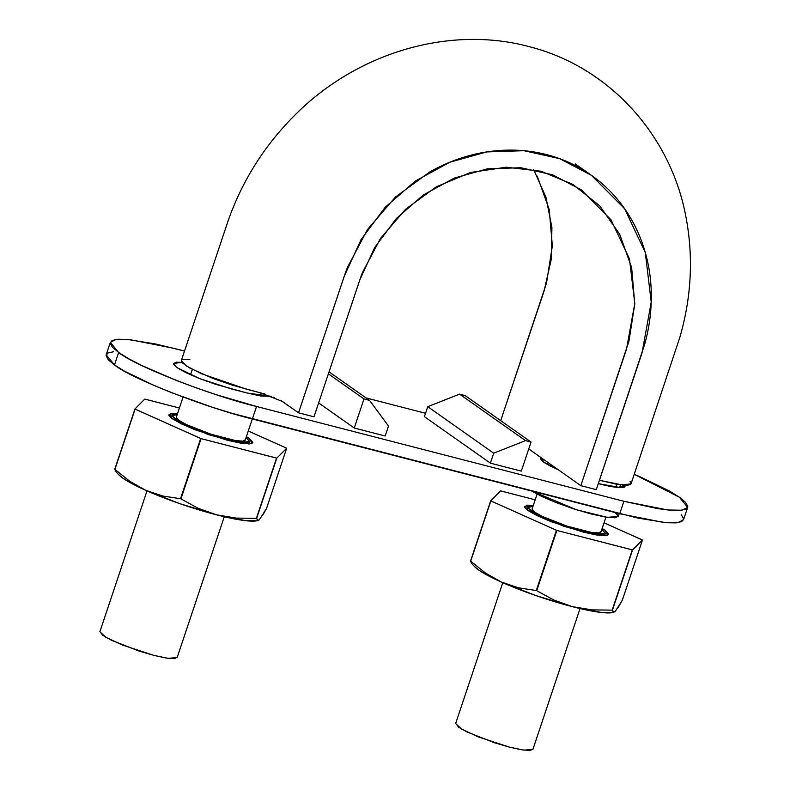 <?xml version="1.0" encoding="UTF-8"?>
<svg xmlns="http://www.w3.org/2000/svg" width="790" height="790" viewBox="0 0 790 790"><rect width="100%" height="100%" fill="white"/><g stroke="black" fill="none" stroke-linecap="round" stroke-linejoin="round"><path stroke-width="1.19" d="M281.112 400.629L298.531 412.815L313.995 416.804L360.852 276.875L362.531 272.422L380.513 238.402L405.566 209.271L436.238 186.845L470.504 172.487L506.212 167.203L541.101 171.233L572.918 184.416L599.699 205.825L619.666 234.176L631.654 267.603L634.775 304.022L628.949 341.171L580.828 485.653L596.292 489.652L644.699 344.233C648.511 330.576 650.683 316.76 651.197 302.797C651.72 288.824 650.555 275.285 647.711 262.162C644.857 249.028 640.404 236.595 634.34 224.854C628.267 213.103 620.841 202.556 612.053 193.214C603.264 183.863 593.3 175.903 582.161 169.327C571.032 162.75 559.192 157.852 546.66 154.613C534.129 151.384 521.153 149.883 507.733 150.12C494.323 150.357 481.041 152.322 467.878 156.015C454.744 159.689 441.995 165.031 429.642 172.032L395.415 197.056L367.449 229.584L347.393 267.514L345.516 272.501L298.531 412.815L313.995 416.804L359.726 280.124L374.746 247.468L396.343 218.494L423.361 194.962L454.29 178.066L487.381 168.823L520.808 167.727L552.674 174.837L581.213 189.778L611.006 219.788L629.472 258.942L634.795 303.409L626.559 348.983L580.828 485.653L596.292 489.652L642.023 352.972L651.227 302.116L645.282 252.494L624.673 208.807L591.424 175.311L559.577 158.632L524.017 150.712L486.709 151.927L449.787 162.236L415.273 181.098L385.115 207.355L361.02 239.676L344.262 276.135L298.531 412.815L282.376 401.429L260.305 392.788L246.776 389.292L201.401 373.709L186.035 365.8L181.335 360.546L182.312 362.847L190.173 368.259L213.31 378.568L232.497 385.194L265.055 394.131M189.906 359.351L182.214 359.687M273.686 397.173L274.239 397.39M528.727 448.937L580.828 485.653L528.727 448.937M181.335 360.546L228.192 220.578C242.678 179.705 265.45 144.017 296.507 113.513C358.245 52.357 450.616 24.658 531.216 47.193C609.436 67.742 670.108 134.734 685.631 215.324C693.581 255.753 691.665 296.378 679.884 337.231L631.052 483.816L622.678 485.03L599.422 480.29L616.082 484.092L627.29 485.218L630.173 484.665L631.111 483.411L630.074 481.515M537.24 176.081L549.218 209.508L552.348 245.917L546.522 283.067L500.702 420.665L544.122 290.878L551.272 259.288L551.924 227.52L545.93 197.164L533.625 169.544M176.358 417.604A36.31 5.273 18.5 0 0 224.311 438.154A36.31 5.273 18.5 0 0 245.236 439.645M532.124 509.402A36.31 5.273 18.5 0 0 580.087 529.952A36.31 5.273 18.5 0 0 601.002 531.443M601.852 529.399L605.199 533.349L596.154 534.109L581.736 531.117L550.354 520.788L533.764 513.006L527.937 507.496L532.983 506.36L530.683 506.37L527.888 507.851L530.989 511.249L539.501 516.038L566.963 526.792L581.736 531.117L594.189 533.813L602.444 534.475L605.239 532.993L601.852 529.399M502.776 582.694L455.652 723.521L461.478 729.032L478.069 736.813L509.451 747.143L523.879 750.135L532.914 749.374L580.038 608.537M532.095 509.224L534.86 512.246L542.444 516.512L566.924 526.101L591.187 532.361L598.543 532.944L601.032 531.63M532.954 749.019L530.169 750.5L521.913 749.838L509.451 747.143L494.678 742.817L467.216 732.063L458.704 727.264L455.682 723.462M246.075 437.601L249.423 441.551L240.387 442.301L225.96 439.309L194.587 428.99L177.987 421.208L172.171 415.698L177.217 414.553L174.916 414.572L172.121 416.053L175.222 419.441L183.734 424.23L196.364 429.691L211.197 434.984L225.96 439.309L238.422 442.015L246.678 442.676L249.472 441.195L246.075 437.601M147.009 490.886L99.886 631.724L105.712 637.224L122.302 645.005L153.685 655.335L168.102 658.327L177.148 657.576L224.271 516.739M176.328 417.416L179.083 420.438L186.677 424.714L211.147 434.293L235.42 440.553L242.777 441.146L245.265 439.832M177.187 657.221L174.393 658.692L166.147 658.04L153.685 655.335L138.912 651.009L111.449 640.256L102.937 635.466L99.905 631.654M113.642 351.718L107.865 353.021L106.058 355.737L108.289 359.766L114.471 364.95L124.366 371.103L153.665 385.303L171.934 392.808L212.233 407.196L232.714 413.526L637.807 518.062L666.503 522.713L676.023 522.881L681.8 521.578L683.607 518.862L681.375 514.833M425.553 413.279L366.027 397.913L425.553 413.279M110.343 342.317L118.638 352.488L114.471 364.95L106.176 354.779L110.343 342.317L116.13 339.433L130.212 339.69L174.106 348.39L184.505 351.076L156.035 344.075L127.338 339.424L117.819 339.256L112.032 340.559L110.225 343.275L112.457 347.304L118.638 352.488L128.543 358.64L141.775 365.513L176.101 380.346L195.881 387.732L216.401 394.733L256.533 406.485L623.903 501.285L657.764 508.622L670.67 510.251L680.19 510.419L685.967 509.115L687.784 506.4L685.552 502.371L679.37 497.187L669.466 491.034L640.177 476.834L634.232 474.316L679.37 497.187L687.665 507.358L681.879 510.241L667.797 509.985L623.903 501.285L619.735 513.747L623.903 501.285L256.533 406.485L252.366 418.957L256.533 406.485C210.545 395.444 134.715 365.75 118.638 352.488L114.471 364.95C130.538 378.213 206.378 407.907 252.366 418.957L619.735 513.747L663.63 522.447L677.711 522.704L683.488 519.82L687.665 507.358M521.301 471.126L490.373 463.147L424.428 416.666L427.755 406.692L493.701 453.174L525.508 440.623L531.038 442.045L465.093 395.563L459.563 394.141L525.508 440.623L459.563 394.141L427.755 406.692L493.701 453.174L490.373 463.147L493.701 453.174L525.508 440.623L531.038 442.045L465.093 395.563L459.563 394.141L427.755 406.692L424.428 416.666L490.373 463.147L521.301 471.126L531.038 442.045L521.301 471.126M271.642 396.382L260.819 395.988L247.27 393.055L215.749 384.355L199.633 378.598L185.897 372.663L176.644 367.459L173.286 363.775L176.318 362.166L181.947 362.413L173.316 363.44M624.495 485.179L624.722 485.899L621.69 487.509L612.724 486.788L598.307 483.628L620.189 487.549L624.485 485.169L620.189 487.549L598.307 483.628L618.057 487.46L624.683 486.285L624.485 485.169L620.189 487.549L598.307 483.628L620.189 487.549L624.485 485.169L620.189 487.549L598.307 483.628L620.189 487.549L624.485 485.169A44.28 6.429 -161.5 0 1 598.307 483.628C618.531 488.279 627.26 488.793 624.485 485.169A44.28 6.429 -161.5 0 1 624.683 486.285A44.28 6.429 -161.5 0 1 598.307 483.628C618.531 488.279 627.25 488.793 624.485 485.169L624.683 486.285L618.057 487.46L598.307 483.628L620.189 487.549L624.485 485.169L620.189 487.549L598.307 483.628M558.323 469.793L544.014 462.259L540.656 458.565L541.091 457.657L544.014 462.259L558.313 469.793L544.014 462.259L541.101 457.657L544.014 462.259L558.313 469.793L544.014 462.259L541.101 457.657L544.014 462.259L558.313 469.793L544.014 462.259L541.101 457.657L544.014 462.259L558.313 469.793A44.28 6.429 -161.5 0 1 544.014 462.259A44.28 6.429 -161.5 0 1 541.101 457.657C539.027 459.691 544.764 463.73 558.313 469.793A44.28 6.429 -161.5 0 1 544.014 462.259L540.696 458.19L541.101 457.657C539.027 459.691 544.764 463.73 558.313 469.793L544.014 462.259L541.101 457.657L544.014 462.259L558.313 469.793L544.014 462.259A44.28 6.429 -161.5 0 1 540.696 458.19A44.28 6.429 -161.5 0 1 541.101 457.657M385.184 436.001L354.246 428.022L318.637 402.92L354.246 428.022L363.983 398.94L369.513 400.372L388.522 426.037L385.184 436.001L388.522 426.037L369.513 400.372L329.045 371.843L369.513 400.372L363.983 398.94L328.373 373.848L363.983 398.94L354.246 428.022L385.184 436.001M614.719 512.088L618.363 516.077L615.084 517.806L605.387 517.035L590.762 513.865L573.431 508.79L556.022 502.568L541.189 496.16L532.045 491.123L576.453 509.757L607.273 517.322L618.303 516.492L619.261 513.628M619.577 487.539L620.506 484.784L619.577 487.539M271.632 396.382L247.27 393.055L231.806 389.055L199.633 378.598L176.644 367.459L173.326 363.39M259.584 519.573L257.57 520.482L256.651 518.368A86.781 12.61 -161.5 0 1 256.394 518.339L236.24 518.092L216.578 514.843A75.267 10.942 18.5 0 0 256.612 520.847M262.557 515.485L266.526 508.474L286.671 448.236L276.806 458.141A86.781 12.61 -161.5 0 1 276.549 458.111L256.394 518.339A86.781 12.61 18.5 0 0 256.651 518.368L276.806 458.141L286.671 448.236L248.287 431.004L286.503 448.118A86.781 12.61 -161.5 0 1 286.671 448.236L266.526 508.474L259.387 519.771M256.701 520.827L258.123 520.571L256.651 518.368L276.806 458.141L201.094 438.638A86.781 12.61 -161.5 0 1 200.67 438.49L180.515 498.727L162.76 496.011L145.636 490.274A75.267 10.942 18.5 0 0 216.578 514.843L198.033 508.227L180.95 498.875A86.781 12.61 -161.5 0 1 180.515 498.727A86.781 12.61 18.5 0 0 180.95 498.875L201.094 438.638L135.09 409.121A86.781 12.61 -161.5 0 1 134.912 409.003L114.757 469.24L115.676 471.344L114.757 469.24A86.781 12.61 18.5 0 0 114.935 469.359A86.781 12.61 -161.5 0 1 114.757 469.24L134.912 409.003L144.787 399.108A86.781 12.61 -161.5 0 1 145.044 399.138L179.409 408.005L144.787 399.108L134.912 409.003L200.67 438.49L180.515 498.727L162.76 496.011L145.636 490.274L179.962 503.714L216.578 514.843L245.7 520.679L256.869 520.798M118.549 474.533L122.815 478.128L132.305 483.816L145.636 490.274L129.619 481.169L114.935 469.359L135.09 409.121L114.935 469.359L129.619 481.169L145.636 490.274A75.267 10.942 18.5 0 1 118.698 474.691M177.533 413.604L171.795 413.348L168.764 414.957L172.121 418.641L181.374 423.855L195.11 429.78L227.283 440.247L240.822 443.18L249.798 443.891L252.83 442.291L249.462 438.598L246.391 436.653L249.462 438.598L252.03 443.417L237.662 442.607L208.264 434.559L172.121 418.641L168.961 415.619L177.533 413.614M235.618 440.593L238.136 441.966M259.505 519.662L257.57 520.482M256.394 518.339L236.24 518.092L216.578 514.843L198.033 508.227L180.95 498.875L201.094 438.638L276.549 458.111L256.394 518.339M615.351 611.381L613.336 612.28L612.428 610.176A86.781 12.61 -161.5 0 1 612.161 610.147L592.016 609.89L572.355 606.651A75.267 10.942 18.5 0 0 612.378 612.645M618.323 607.283L622.293 600.272L642.448 540.044L632.573 549.939A86.781 12.61 -161.5 0 1 632.316 549.909L612.161 610.147A86.781 12.61 18.5 0 0 612.428 610.176L632.573 549.939L642.448 540.044L604.054 522.802L642.27 539.926A86.781 12.61 -161.5 0 1 642.448 540.044L622.293 600.272L615.143 611.588M612.477 612.635L613.899 612.369L612.428 610.176L632.573 549.939L556.871 530.446A86.781 12.61 -161.5 0 1 556.437 530.297L536.282 590.525L518.526 587.819L501.403 582.082A75.267 10.942 18.5 0 0 572.355 606.651L553.81 600.025L536.716 590.683A86.781 12.61 -161.5 0 1 536.282 590.525A86.781 12.61 18.5 0 0 536.716 590.683L556.871 530.446L490.857 500.929A86.781 12.61 -161.5 0 1 490.689 500.811L470.534 561.038L471.452 563.151L470.534 561.038A86.781 12.61 18.5 0 0 470.702 561.157A86.781 12.61 -161.5 0 1 470.534 561.038L490.689 500.811L500.554 490.906A86.781 12.61 -161.5 0 1 500.811 490.936L535.176 499.803L500.554 490.906L490.689 500.811L556.437 530.297L536.282 590.525L518.526 587.819L501.403 582.082L535.729 595.522L572.355 606.651L601.467 612.487L612.635 612.596M474.316 566.331L478.582 569.926L488.082 575.624L501.403 582.082L485.386 572.977L470.702 561.157L490.857 500.929L470.702 561.157L485.386 572.977L501.403 582.082A75.267 10.942 18.5 0 1 474.464 566.499M533.299 505.412L527.562 505.156L524.53 506.755L527.898 510.449L537.151 515.653L550.877 521.588L583.05 532.045L596.598 534.978L605.565 535.699L608.596 534.089L605.239 530.406L602.168 528.451L605.239 530.406L607.796 535.215L593.428 534.415L564.03 526.357L527.898 510.449L524.728 507.427L533.299 505.412M591.384 532.391L593.902 533.764M615.272 611.46L613.336 612.28M612.161 610.147L592.016 609.89L572.355 606.651L553.81 600.025L536.716 590.683L556.871 530.446L632.316 549.909L612.161 610.147M590.555 174.699L575.268 163.925M580.413 189.215L581.213 189.778M245.226 440.139L252.316 418.937M260.048 395.859L261.006 392.966M192.326 369.404L190.518 374.806M183.073 397.054L176.368 417.1M600.993 531.947L605.96 517.124M615.953 487.252L616.96 484.24M547.717 462.328L547.085 464.204M537.091 494.086L532.134 508.908M605.17 533.418L604.389 535.739M527.918 507.555L527.137 509.896M249.403 441.61L248.623 443.941M172.151 415.747L171.371 418.088M115.449 471.156L118.638 474.632M471.215 562.964L474.405 566.43"/></g></svg>

